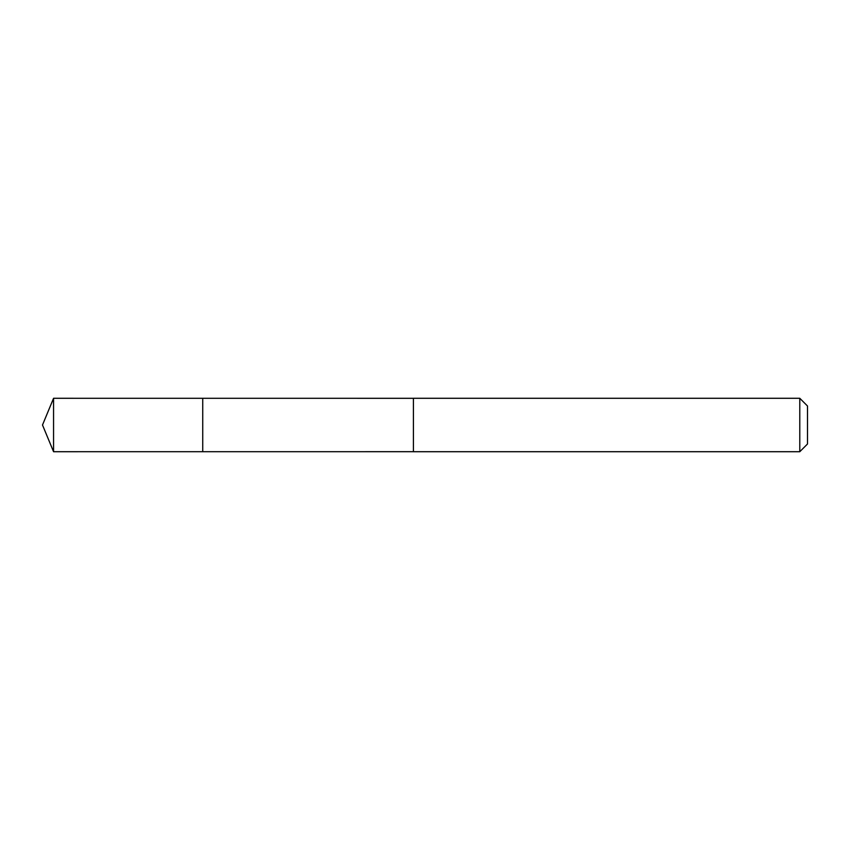 <?xml version="1.0" encoding="UTF-8"?>
<svg xmlns="http://www.w3.org/2000/svg" width="850" height="850" viewBox="0 0 850 850"><rect width="100%" height="100%" fill="white"/><g stroke="black" fill="none" stroke-linecap="round" stroke-linejoin="round"><path stroke-width="0.64" stroke-dasharray="4.25 3.19" d="M202.736 438.09L202.736 398.299L202.736 438.09M53.561 451.711L53.561 398.289M413.408 451.69L413.408 398.31M413.408 451.711L413.408 398.289M799.786 451.711L799.786 398.289M807.5 443.998L807.5 406.002"/><path stroke-width="1.27" d="M202.736 451.701L202.736 398.299L53.561 398.289L53.561 451.711L202.736 451.701L202.736 398.299L413.408 398.31L413.408 451.69L53.561 451.711L42.5 425L53.561 451.711M413.408 411.91L413.408 451.711L799.786 451.711L799.786 398.289L413.408 398.289L413.408 411.91M799.786 398.289L807.5 406.002L807.5 443.998L799.786 451.711M42.5 425L53.561 398.289"/></g></svg>

